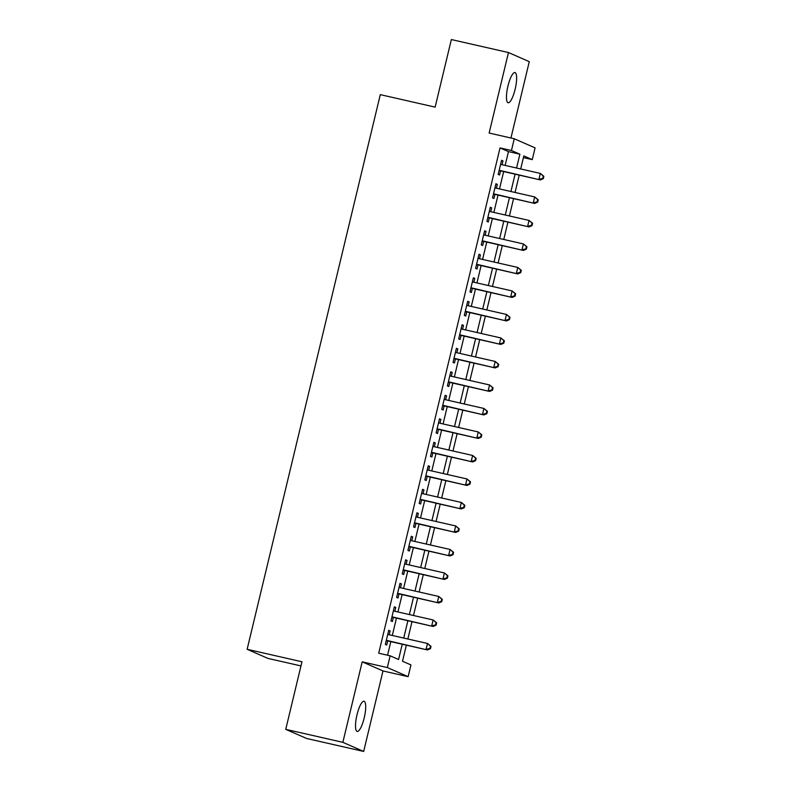 <?xml version="1.0" encoding="UTF-8"?>
<svg xmlns="http://www.w3.org/2000/svg" width="791" height="791" viewBox="0 0 791 791"><rect width="100%" height="100%" fill="white"/><g stroke="black" fill="none" stroke-linecap="round" stroke-linejoin="round"><path stroke-width="1.19" d="M364.206 717.912A15.484 3.866 102.8 0 0 364.038 701.241A15.484 3.866 102.8 0 0 357.008 714.757A15.484 3.866 102.8 0 0 357.166 731.438A15.484 3.866 102.8 0 0 364.206 717.912M515.139 89.235A15.484 3.866 102.8 0 0 514.971 72.554A15.484 3.866 102.8 0 0 507.941 86.081A15.484 3.866 102.8 0 0 508.099 102.751A15.484 3.866 102.8 0 0 515.139 89.235M406.366 645.159L402.51 661.227L410.944 664.924L408.126 676.671L387.323 667.555L390.141 655.808L398.575 659.496L402.243 644.22M382.992 670.956L362.189 661.84L342.859 742.334L285.749 729.342L306.552 738.458L363.672 751.45L382.992 670.956L408.126 676.671M300.966 665.923L267.941 658.409L247.138 649.292L380.293 94.643L435.129 107.121L451.354 39.55L508.465 52.542L489.145 133.036L514.269 138.761L535.082 147.877L532.264 159.624L523.82 155.926L520.696 168.958M510.946 138L529.278 61.658L508.465 52.542M523.424 157.617L532.264 159.624M342.859 742.334L363.672 751.45M389.202 634.758L390.121 630.931L388.717 630.318L385.336 644.418L386.74 645.031L387.728 640.918M394.847 611.255L395.767 607.429L394.363 606.816L390.981 620.915L392.385 621.528L393.374 617.415M400.493 587.762L401.413 583.926L400.009 583.313L396.617 597.413L398.021 598.026L399.01 593.912M406.129 564.26L407.049 560.423L405.645 559.81L402.263 573.91L403.667 574.523L404.656 570.41M411.775 540.757L412.694 536.921L411.29 536.308L407.899 550.407L409.313 551.02L410.302 546.907M417.421 517.255L418.34 513.418L416.936 512.805L413.545 526.905L414.949 527.518L415.937 523.405M423.056 493.752L423.976 489.916L422.572 489.303L419.19 503.402L420.594 504.015L421.583 499.902M428.702 470.25L429.622 466.413L428.218 465.8L424.826 479.9L426.24 480.513L427.229 476.4M434.348 446.747L435.268 442.911L433.854 442.298L430.472 456.397L431.876 457.01L432.865 452.897M439.984 423.244L440.903 419.408L439.499 418.795L436.118 432.895L437.522 433.508L438.511 429.394M445.63 399.742L446.549 395.905L445.145 395.292L441.754 409.392L443.168 410.015L444.147 405.902M451.275 376.239L452.195 372.403L450.781 371.79L447.399 385.889L448.804 386.512L449.792 382.399M456.911 352.737L457.831 348.9L456.427 348.287L453.045 362.387L454.449 363.01L455.438 358.896M462.557 329.234L463.477 325.398L462.073 324.785L458.681 338.884L460.095 339.507L461.074 335.394M468.203 305.731L469.122 301.905L467.708 301.282L464.327 315.382L465.731 316.005L466.72 311.891M473.839 282.229L474.758 278.402L473.354 277.779L469.973 291.879L471.377 292.502L472.365 288.389M479.484 258.726L480.404 254.9L479 254.277L475.609 268.376L477.022 268.999L478.001 264.886M485.13 235.224L486.05 231.397L484.636 230.774L481.254 244.884L482.658 245.497L483.647 241.384M490.766 211.721L491.686 207.895L490.282 207.272L486.9 221.381L488.304 221.994L489.293 217.881M496.412 188.218L497.331 184.392L495.927 183.769L492.536 197.879L493.95 198.492L494.929 194.378M505.142 165.428L508.465 151.605L500.031 147.907L378.721 653.208L390.141 655.808M387.56 655.215L390.823 641.62M392.296 635.47L396.459 618.117M397.942 611.967L402.105 594.614M403.588 588.464L407.751 571.112M409.224 564.962L413.386 547.609M414.87 541.459L419.032 524.117M420.515 517.957L424.678 500.614M426.151 494.454L430.314 477.111M431.797 470.952L435.96 453.609M437.443 447.449L441.605 430.106M443.079 423.946L447.241 406.604M448.724 400.444L452.887 383.101M454.37 376.941L458.533 359.598M460.006 353.439L464.169 336.096M465.652 329.936L469.814 312.593M471.298 306.433L475.46 289.091M476.933 282.931L481.096 265.588M482.579 259.428L486.742 242.086M488.215 235.926L492.388 218.583M493.861 212.423L498.023 195.08M499.507 188.92L503.669 171.578M502.058 164.716L502.977 160.889L501.563 160.266L498.182 174.376L499.586 174.989L500.574 170.876M362.189 661.84L387.323 667.555M500.031 147.907L511.451 150.508L514.269 138.761M285.749 729.342L301.964 661.77L247.138 649.292M519.222 175.118L515.05 192.46M513.577 198.62L509.414 215.963M507.931 222.123L503.768 239.465M502.295 245.625L498.122 262.968M496.649 269.128L492.486 286.471M491.003 292.63L486.841 309.973M485.367 316.133L481.195 333.476M479.722 339.636L475.559 356.978M474.076 363.138L469.913 380.481M468.44 386.641L464.268 403.983M462.794 410.134L458.632 427.486M457.149 433.636L452.986 450.989M451.513 457.139L447.34 474.491M445.867 480.641L441.704 497.994M440.221 504.144L436.059 521.496M434.585 527.646L430.423 544.999M428.94 551.149L424.777 568.502M423.294 574.652L419.131 591.994M417.658 598.154L413.495 615.497M412.012 621.657L407.849 638.999M516.572 168.018L519.885 154.205L511.451 150.508M403.726 638.06L407.889 620.717M409.362 614.567L413.525 597.215M415.008 591.065L419.171 573.712M420.654 567.562L424.816 550.21M426.29 544.06L430.452 526.707M431.935 520.557L436.098 503.205M437.581 497.055L441.744 479.702M443.217 473.552L447.38 456.199M448.863 450.049L453.025 432.707M454.509 426.547L458.671 409.204M460.144 403.044L464.307 385.701M465.79 379.542L469.953 362.199M471.436 356.039L475.599 338.696M477.072 332.536L481.235 315.194M482.718 309.034L486.88 291.691M488.363 285.531L492.526 268.189M493.999 262.029L498.162 244.686M499.645 238.526L503.808 221.183M505.281 215.023L509.453 197.681M510.927 191.521L515.089 174.178M508.465 151.605L519.885 154.205M501.504 160.553L502.977 160.889M495.858 184.056L497.331 184.392M490.212 207.558L491.686 207.895M484.576 231.061L486.05 231.397M478.931 254.564L480.404 254.9M473.285 278.066L474.758 278.402M467.649 301.569L469.122 301.905M462.003 325.071L463.477 325.398M456.358 348.574L457.831 348.9M450.722 372.067L452.195 372.403M445.076 395.569L446.549 395.905M439.43 419.072L440.903 419.408M433.794 442.574L435.268 442.911M428.149 466.077L429.622 466.413M422.503 489.58L423.976 489.916M416.867 513.082L418.34 513.418M411.221 536.585L412.694 536.921M405.575 560.087L407.049 560.423M399.939 583.59L401.413 583.926M394.294 607.092L395.767 607.429M388.648 630.595L390.121 630.931M499.101 170.54L540.332 179.923L499.17 170.263M542.735 178.4L538.918 179.3L540.332 173.427L543.862 176.294L543.298 176.047L542.735 178.4L543.298 178.647L543.862 176.294M500.584 164.38L540.332 173.427L543.298 176.047M540.332 179.923L543.298 178.647M493.455 194.042L534.686 203.425L493.525 193.765M537.099 201.903L533.282 202.803L534.686 196.929L538.226 199.797L537.662 199.55L537.099 201.903L537.653 202.15L538.226 199.797M494.939 187.882L534.686 196.929L537.662 199.55M534.686 203.425L537.653 202.15M487.82 217.545L529.041 226.928L487.889 217.268M531.453 225.405L527.637 226.305L529.05 220.432L532.58 223.299L532.017 223.052L531.453 225.405L532.017 225.653L532.58 223.299M489.293 211.385L529.05 220.432L532.017 223.052M529.041 226.928L532.017 225.653M482.174 241.047L523.405 250.431L482.243 240.771M525.807 248.908L521.991 249.808L523.405 243.935L526.935 246.802L526.371 246.555L525.807 248.908L526.371 249.155L526.935 246.802M483.657 234.887L523.405 243.935L526.371 246.555M523.405 250.431L526.371 249.155M476.528 264.55L517.759 273.923L476.597 264.263M520.171 272.411L516.355 273.31L517.759 267.437L521.299 270.304L520.735 270.057L520.171 272.411L520.735 272.658L521.299 270.304M478.011 258.39L517.759 267.437L520.735 270.057M517.759 273.923L520.735 272.658M470.892 288.053L512.113 297.426L470.961 287.766M514.526 295.913L510.709 296.813L512.123 290.94L515.653 293.807L515.089 293.56L514.526 295.913L515.089 296.16L515.653 293.807M472.365 281.893L512.123 290.94L515.089 293.56M512.113 297.426L515.089 296.16M465.246 311.555L506.477 320.928L465.316 311.268M508.88 319.416L505.063 320.315L506.477 314.442L510.007 317.31L509.444 317.062L508.88 319.416L509.444 319.663L510.007 317.31M466.73 305.395L506.477 314.442L509.444 317.062M506.477 320.928L509.444 319.663M459.601 335.058L500.832 344.431L459.67 334.771M503.244 342.918L499.428 343.818L500.832 337.945L504.371 340.812L503.808 340.565L503.244 342.918L503.808 343.165L504.371 340.812M461.084 328.898L500.832 337.945L503.808 340.565M500.832 344.431L503.808 343.165M453.965 358.56L495.186 367.934L454.034 358.274M497.598 366.421L493.782 367.321L495.196 361.447L498.726 364.315L498.162 364.068L497.598 366.421L498.162 366.668L498.726 364.315M455.438 352.4L495.196 361.447L498.162 364.068M495.186 367.934L498.162 366.668M448.319 382.063L489.55 391.436L448.388 381.776M491.953 389.923L488.146 390.823L489.55 384.95L493.08 387.817L492.516 387.57L491.953 389.923L492.516 390.171L493.08 387.817M449.802 375.903L489.55 384.95L492.516 387.57M489.55 391.436L492.516 390.171M442.673 405.565L483.904 414.939L442.742 405.279M486.317 413.426L482.5 414.326L483.914 408.453L487.444 411.32L486.88 411.073L486.317 413.426L486.88 413.673L487.444 411.32M444.156 399.406L483.914 408.453L486.88 411.073M483.904 414.939L486.88 413.673M437.037 429.068L478.258 438.441L437.107 428.781M480.671 436.929L476.854 437.828L478.268 431.955L481.798 434.823L481.235 434.575L480.671 436.929L481.235 437.176L481.798 434.823M438.511 422.908L478.268 431.955L481.235 434.575M478.258 438.441L481.235 437.176M431.392 452.571L472.623 461.944L431.461 452.284M475.025 460.431L471.218 461.331L472.623 455.458L476.152 458.325L475.589 458.078L475.025 460.431L475.589 460.669L476.152 458.325M432.875 446.411L472.623 455.458L475.589 458.078M472.623 461.944L475.589 460.669M425.746 476.073L466.977 485.447L425.815 475.786M469.389 483.934L465.573 484.834L466.987 478.96L470.516 481.828L469.953 481.581L469.389 483.934L469.953 484.171L470.516 481.828M427.229 469.913L466.987 478.96L469.953 481.581M466.977 485.447L469.953 484.171M420.11 499.566L461.331 508.949L420.179 499.289M463.744 507.427L459.927 508.336L461.341 502.453L464.871 505.33L464.307 505.083L463.744 507.427L464.307 507.674L464.871 505.33M421.583 493.416L461.341 502.453L464.307 505.083M461.331 508.949L464.307 507.674M414.464 523.069L455.695 532.452L414.533 522.792M458.098 530.929L454.291 531.839L455.695 525.956L459.225 528.833L458.661 528.586L458.098 530.929L458.661 531.176L459.225 528.833M415.947 516.918L455.695 525.956L458.661 528.586M455.695 532.452L458.661 531.176M408.828 546.571L450.049 555.954L408.888 546.294M452.462 554.432L448.645 555.341L450.059 549.458L453.589 552.336L453.025 552.088L452.462 554.432L453.025 554.679L453.589 552.336M410.302 540.421L450.059 549.458L453.025 552.088M450.049 555.954L453.025 554.679M403.183 570.074L444.404 579.457L403.252 569.797M446.816 577.934L443 578.844L444.413 572.961L447.943 575.838L447.38 575.591L446.816 577.934L447.38 578.181L447.943 575.838M404.656 563.924L444.413 572.961L447.38 575.591M444.404 579.457L447.38 578.181M397.537 593.576L438.768 602.96L397.606 593.299M441.17 601.437L437.364 602.347L438.768 596.463L442.298 599.341L441.744 599.094L441.17 601.437L441.734 601.684L442.298 599.341M399.02 587.426L438.768 596.463L441.744 599.094M438.768 602.96L441.734 601.684M391.901 617.079L433.122 626.462L391.96 616.802M435.534 624.939L431.718 625.839L433.132 619.966L436.662 622.833L436.098 622.596L435.534 624.939L436.098 625.187L436.662 622.833M393.374 610.929L433.132 619.966L436.098 622.596M433.122 626.462L436.098 625.187M386.255 640.581L427.476 649.965L386.324 640.305M429.889 648.442L426.072 649.342L427.486 643.469L431.016 646.336L430.452 646.099L429.889 648.442L430.452 648.689L431.016 646.336M387.728 634.431L427.486 643.469L430.452 646.099M427.476 649.965L430.452 648.689"/></g></svg>
